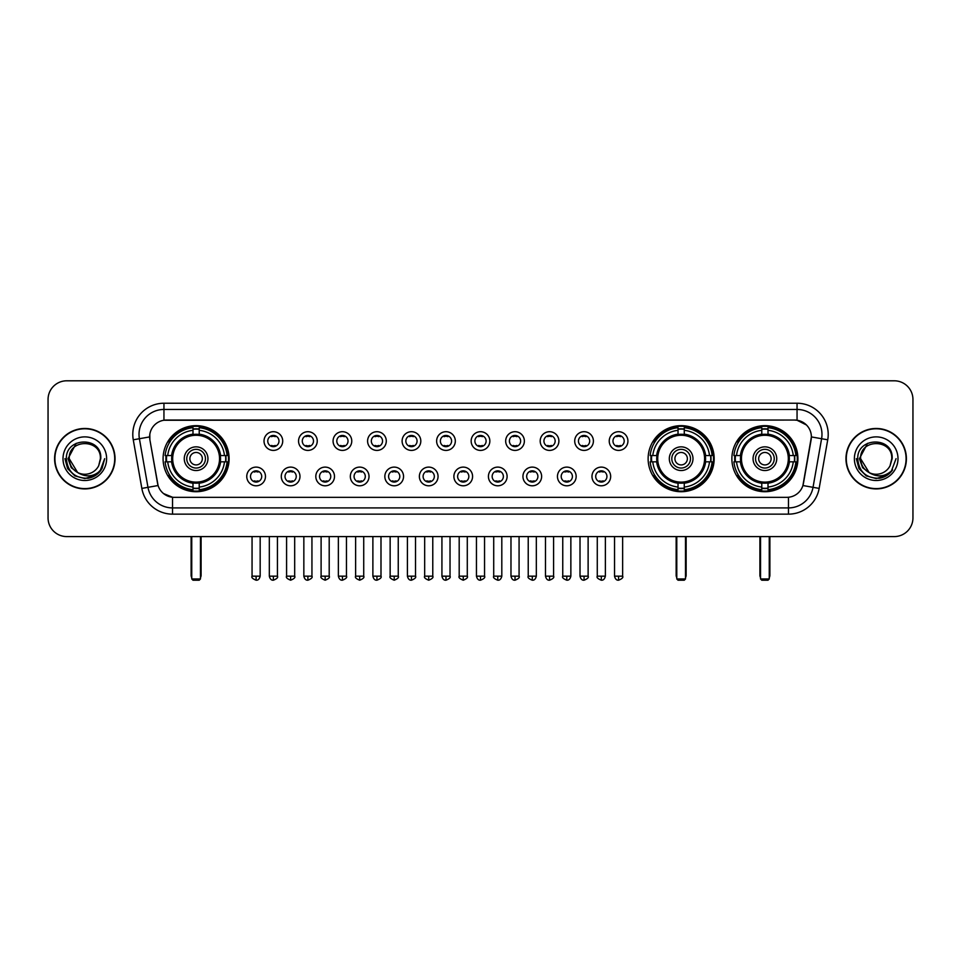 <?xml version="1.0" encoding="UTF-8"?>
<svg xmlns="http://www.w3.org/2000/svg" width="961" height="961" viewBox="0 0 961 961"><rect width="100%" height="100%" fill="white"/><g stroke="black" fill="none" stroke-linecap="round" stroke-linejoin="round"><path stroke-width="1.44" d="M648.122 458.685A33.022 33.022 0 0 0 681.145 491.72A33.022 33.022 0 0 0 714.167 458.685A33.022 33.022 0 0 0 681.145 425.663A33.022 33.022 0 0 0 648.122 458.685M731.874 458.685A33.022 33.022 0 0 0 764.896 491.72A33.022 33.022 0 0 0 797.918 458.685A33.022 33.022 0 0 0 764.896 425.663A33.022 33.022 0 0 0 731.874 458.685M163.082 458.685A33.022 33.022 0 0 0 196.104 491.72A33.022 33.022 0 0 0 229.126 458.685A33.022 33.022 0 0 0 196.104 425.663A33.022 33.022 0 0 0 163.082 458.685M265.464 476.452A9.346 9.346 0 0 1 256.106 485.798A9.346 9.346 0 0 1 246.761 476.452A9.346 9.346 0 0 1 256.106 467.106A9.346 9.346 0 0 1 265.464 476.452M250.509 476.452A5.61 5.61 0 0 0 256.106 482.062A5.61 5.61 0 0 0 261.716 476.452A5.61 5.61 0 0 0 256.106 470.842A5.61 5.61 0 0 0 250.509 476.452M299.976 476.452A9.346 9.346 0 0 1 290.63 485.798A9.346 9.346 0 0 1 281.285 476.452A9.346 9.346 0 0 1 290.63 467.106A9.346 9.346 0 0 1 299.976 476.452M285.021 476.452A5.61 5.61 0 0 0 290.63 482.062A5.61 5.61 0 0 0 296.24 476.452A5.61 5.61 0 0 0 290.63 470.842A5.61 5.61 0 0 0 285.021 476.452M334.5 476.452A9.346 9.346 0 0 1 325.154 485.798A9.346 9.346 0 0 1 315.809 476.452A9.346 9.346 0 0 1 325.154 467.106A9.346 9.346 0 0 1 334.5 476.452M319.545 476.452A5.61 5.61 0 0 0 325.154 482.062A5.61 5.61 0 0 0 330.764 476.452A5.61 5.61 0 0 0 325.154 470.842A5.61 5.61 0 0 0 319.545 476.452M369.024 476.452A9.346 9.346 0 0 1 359.678 485.798A9.346 9.346 0 0 1 350.333 476.452A9.346 9.346 0 0 1 359.678 467.106A9.346 9.346 0 0 1 369.024 476.452M354.068 476.452A5.61 5.61 0 0 0 359.678 482.062A5.61 5.61 0 0 0 365.288 476.452A5.61 5.61 0 0 0 359.678 470.842A5.61 5.61 0 0 0 354.068 476.452M403.548 476.452A9.346 9.346 0 0 1 394.202 485.798A9.346 9.346 0 0 1 384.844 476.452A9.346 9.346 0 0 1 394.202 467.106A9.346 9.346 0 0 1 403.548 476.452M388.592 476.452A5.61 5.61 0 0 0 394.202 482.062A5.61 5.61 0 0 0 399.8 476.452A5.61 5.61 0 0 0 394.202 470.842A5.61 5.61 0 0 0 388.592 476.452M438.06 476.452A9.346 9.346 0 0 1 428.714 485.798A9.346 9.346 0 0 1 419.368 476.452A9.346 9.346 0 0 1 428.714 467.106A9.346 9.346 0 0 1 438.06 476.452M423.104 476.452A5.61 5.61 0 0 0 428.714 482.062A5.61 5.61 0 0 0 434.324 476.452A5.61 5.61 0 0 0 428.714 470.842A5.61 5.61 0 0 0 423.104 476.452M472.584 476.452A9.346 9.346 0 0 1 463.238 485.798A9.346 9.346 0 0 1 453.892 476.452A9.346 9.346 0 0 1 463.238 467.106A9.346 9.346 0 0 1 472.584 476.452M457.628 476.452A5.61 5.61 0 0 0 463.238 482.062A5.61 5.61 0 0 0 468.848 476.452A5.61 5.61 0 0 0 463.238 470.842A5.61 5.61 0 0 0 457.628 476.452M507.108 476.452A9.346 9.346 0 0 1 497.762 485.798A9.346 9.346 0 0 1 488.416 476.452A9.346 9.346 0 0 1 497.762 467.106A9.346 9.346 0 0 1 507.108 476.452M492.152 476.452A5.61 5.61 0 0 0 497.762 482.062A5.61 5.61 0 0 0 503.372 476.452A5.61 5.61 0 0 0 497.762 470.842A5.61 5.61 0 0 0 492.152 476.452M541.632 476.452A9.346 9.346 0 0 1 532.286 485.798A9.346 9.346 0 0 1 522.94 476.452A9.346 9.346 0 0 1 532.286 467.106A9.346 9.346 0 0 1 541.632 476.452M526.676 476.452A5.61 5.61 0 0 0 532.286 482.062A5.61 5.61 0 0 0 537.896 476.452A5.61 5.61 0 0 0 532.286 470.842A5.61 5.61 0 0 0 526.676 476.452M576.156 476.452A9.346 9.346 0 0 1 566.798 485.798A9.346 9.346 0 0 1 557.452 476.452A9.346 9.346 0 0 1 566.798 467.106A9.346 9.346 0 0 1 576.156 476.452M561.2 476.452A5.61 5.61 0 0 0 566.798 482.062A5.61 5.61 0 0 0 572.408 476.452A5.61 5.61 0 0 0 566.798 470.842A5.61 5.61 0 0 0 561.2 476.452M610.667 476.452A9.346 9.346 0 0 1 601.322 485.798A9.346 9.346 0 0 1 591.976 476.452A9.346 9.346 0 0 1 601.322 467.106A9.346 9.346 0 0 1 610.667 476.452M595.712 476.452A5.61 5.61 0 0 0 601.322 482.062A5.61 5.61 0 0 0 606.932 476.452A5.61 5.61 0 0 0 601.322 470.842A5.61 5.61 0 0 0 595.712 476.452M282.714 441.051A9.346 9.346 0 0 1 273.368 450.409A9.346 9.346 0 0 1 264.023 441.051A9.346 9.346 0 0 1 273.368 431.705A9.346 9.346 0 0 1 282.714 441.051M267.759 441.051A5.61 5.61 0 0 0 273.368 446.661A5.61 5.61 0 0 0 278.978 441.051A5.61 5.61 0 0 0 273.368 435.453A5.61 5.61 0 0 0 267.759 441.051M317.238 441.051A9.346 9.346 0 0 1 307.892 450.409A9.346 9.346 0 0 1 298.547 441.051A9.346 9.346 0 0 1 307.892 431.705A9.346 9.346 0 0 1 317.238 441.051M302.283 441.051A5.61 5.61 0 0 0 307.892 446.661A5.61 5.61 0 0 0 313.502 441.051A5.61 5.61 0 0 0 307.892 435.453A5.61 5.61 0 0 0 302.283 441.051M351.762 441.051A9.346 9.346 0 0 1 342.416 450.409A9.346 9.346 0 0 1 333.071 441.051A9.346 9.346 0 0 1 342.416 431.705A9.346 9.346 0 0 1 351.762 441.051M336.806 441.051A5.61 5.61 0 0 0 342.416 446.661A5.61 5.61 0 0 0 348.026 441.051A5.61 5.61 0 0 0 342.416 435.453A5.61 5.61 0 0 0 336.806 441.051M386.286 441.051A9.346 9.346 0 0 1 376.94 450.409A9.346 9.346 0 0 1 367.595 441.051A9.346 9.346 0 0 1 376.94 431.705A9.346 9.346 0 0 1 386.286 441.051M371.33 441.051A5.61 5.61 0 0 0 376.94 446.661A5.61 5.61 0 0 0 382.55 441.051A5.61 5.61 0 0 0 376.94 435.453A5.61 5.61 0 0 0 371.33 441.051M420.81 441.051A9.346 9.346 0 0 1 411.452 450.409A9.346 9.346 0 0 1 402.106 441.051A9.346 9.346 0 0 1 411.452 431.705A9.346 9.346 0 0 1 420.81 441.051M405.854 441.051A5.61 5.61 0 0 0 411.452 446.661A5.61 5.61 0 0 0 417.062 441.051A5.61 5.61 0 0 0 411.452 435.453A5.61 5.61 0 0 0 405.854 441.051M455.322 441.051A9.346 9.346 0 0 1 445.976 450.409A9.346 9.346 0 0 1 436.63 441.051A9.346 9.346 0 0 1 445.976 431.705A9.346 9.346 0 0 1 455.322 441.051M440.366 441.051A5.61 5.61 0 0 0 445.976 446.661A5.61 5.61 0 0 0 451.586 441.051A5.61 5.61 0 0 0 445.976 435.453A5.61 5.61 0 0 0 440.366 441.051M489.846 441.051A9.346 9.346 0 0 1 480.5 450.409A9.346 9.346 0 0 1 471.154 441.051A9.346 9.346 0 0 1 480.5 431.705A9.346 9.346 0 0 1 489.846 441.051M474.89 441.051A5.61 5.61 0 0 0 480.5 446.661A5.61 5.61 0 0 0 486.11 441.051A5.61 5.61 0 0 0 480.5 435.453A5.61 5.61 0 0 0 474.89 441.051M524.37 441.051A9.346 9.346 0 0 1 515.024 450.409A9.346 9.346 0 0 1 505.678 441.051A9.346 9.346 0 0 1 515.024 431.705A9.346 9.346 0 0 1 524.37 441.051M509.414 441.051A5.61 5.61 0 0 0 515.024 446.661A5.61 5.61 0 0 0 520.634 441.051A5.61 5.61 0 0 0 515.024 435.453A5.61 5.61 0 0 0 509.414 441.051M558.894 441.051A9.346 9.346 0 0 1 549.548 450.409A9.346 9.346 0 0 1 540.19 441.051A9.346 9.346 0 0 1 549.548 431.705A9.346 9.346 0 0 1 558.894 441.051M543.938 441.051A5.61 5.61 0 0 0 549.548 446.661A5.61 5.61 0 0 0 555.146 441.051A5.61 5.61 0 0 0 549.548 435.453A5.61 5.61 0 0 0 543.938 441.051M593.405 441.051A9.346 9.346 0 0 1 584.06 450.409A9.346 9.346 0 0 1 574.714 441.051A9.346 9.346 0 0 1 584.06 431.705A9.346 9.346 0 0 1 593.405 441.051M578.45 441.051A5.61 5.61 0 0 0 584.06 446.661A5.61 5.61 0 0 0 589.67 441.051A5.61 5.61 0 0 0 584.06 435.453A5.61 5.61 0 0 0 578.45 441.051M627.929 441.051A9.346 9.346 0 0 1 618.584 450.409A9.346 9.346 0 0 1 609.238 441.051A9.346 9.346 0 0 1 618.584 431.705A9.346 9.346 0 0 1 627.929 441.051M612.974 441.051A5.61 5.61 0 0 0 618.584 446.661A5.61 5.61 0 0 0 624.194 441.051A5.61 5.61 0 0 0 618.584 435.453A5.61 5.61 0 0 0 612.974 441.051M141.844 488.404L133.267 439.802A31.16 31.16 0 0 1 163.947 403.236L797.053 403.236A31.16 31.16 0 0 1 827.733 439.802L819.156 488.404A31.16 31.16 0 0 1 788.476 514.147L172.524 514.147A31.16 31.16 0 0 1 141.844 488.404L147.97 487.323L139.405 438.721A24.926 24.926 0 0 1 163.947 409.458L797.053 409.458A24.926 24.926 0 0 1 821.595 438.721L813.03 487.323A24.926 24.926 0 0 1 788.476 507.913L172.524 507.913A24.926 24.926 0 0 1 147.97 487.323L158.084 485.533L149.88 439.802A16.83 16.83 0 0 1 166.445 420.053L794.555 420.053A16.83 16.83 0 0 1 811.12 439.802L803.432 483.419A16.83 16.83 0 0 1 786.867 497.33L174.133 497.33A16.83 16.83 0 0 1 157.568 483.419L149.88 439.802L149.808 434.384M166.049 461.809A30.223 30.223 0 0 1 166.049 455.574M734.829 461.809A30.223 30.223 0 0 1 734.829 455.574M651.09 461.809A30.223 30.223 0 0 1 651.09 455.574M54.597 458.685A30.223 30.223 0 0 0 84.82 488.909A30.223 30.223 0 0 0 115.032 458.685A30.223 30.223 0 0 0 84.82 428.474A30.223 30.223 0 0 0 54.597 458.685M845.968 458.685A30.223 30.223 0 0 0 876.18 488.909A30.223 30.223 0 0 0 906.403 458.685A30.223 30.223 0 0 0 876.18 428.474A30.223 30.223 0 0 0 845.968 458.685M163.947 403.236L163.947 420.245L794.555 420.053L797.053 420.245L806.447 424.978M786.867 497.33L174.133 497.33M172.524 514.147L172.524 497.245L163.538 493.57M827.733 439.802L811.384 436.919L802.915 485.533L819.156 488.404M912.95 399.488A18.691 18.691 0 0 0 894.259 380.796L66.741 380.796A18.691 18.691 0 0 0 48.05 399.488L48.05 517.883A18.691 18.691 0 0 0 66.741 536.586L894.259 536.586A18.691 18.691 0 0 0 912.95 517.883L912.95 399.488L912.95 517.883M48.05 399.488L48.05 517.883M894.259 380.796L66.741 380.796M66.741 536.586L894.259 536.586M114.719 458.685A29.911 29.911 0 0 0 84.82 428.786A29.911 29.911 0 0 0 54.909 458.685A29.911 29.911 0 0 0 84.82 488.596A29.911 29.911 0 0 0 114.719 458.685M95.535 475.407L84.82 478.554L74.886 475.887L67.618 468.62L64.952 458.685L67.618 468.62L74.886 475.887L84.82 478.554L94.743 475.887L102.01 468.62L104.677 458.685L99.764 471.767L96.989 474.386M78.97 473.401L71.246 467.719L68.039 458.685L76.183 443.333M77.613 472.5L69.24 458.685C68.279 438.588 101.349 438.588 100.388 458.685L98.683 465.785L100.773 458.685C102.31 436.198 65.672 436.75 66.357 458.685C67.594 471.947 74.898 478.458 88.268 478.254C93.71 477.197 98.022 474.422 101.205 469.905C94.022 476.812 86.226 477.713 77.817 472.608A15.58 15.58 0 0 0 98.683 465.785L100.388 458.685C101.349 438.588 68.279 438.588 69.24 458.685C68.279 438.588 101.349 438.588 100.388 458.685C101.349 438.588 68.279 438.588 69.24 458.685L77.613 472.5L69.24 458.685C69.516 464.968 72.375 469.605 77.817 472.608M63.006 458.685A21.815 21.815 0 0 0 84.82 480.5A21.815 21.815 0 0 0 106.623 458.685A21.815 21.815 0 0 0 84.82 436.883A21.815 21.815 0 0 0 63.006 458.685M101.205 469.905L95.632 475.347M95.499 475.431L88.352 478.23M104.677 458.685L102.01 468.62L94.743 475.887L84.82 478.554L74.886 475.887L67.618 468.62L64.952 458.685L67.618 468.62L74.886 475.887L84.82 478.554L94.743 475.887L102.01 468.62L104.677 458.685M906.091 458.685A29.911 29.911 0 0 0 876.18 428.786A29.911 29.911 0 0 0 846.281 458.685A29.911 29.911 0 0 0 876.18 488.596A29.911 29.911 0 0 0 906.091 458.685M896.048 458.685L891.135 471.767L888.36 474.386M870.342 473.401L862.618 467.719L859.41 458.685L867.555 443.333M891.76 458.685L890.054 465.785L892.144 458.685C893.682 436.198 857.044 436.75 857.729 458.685C858.966 471.947 866.269 478.458 879.639 478.254C885.081 477.197 889.393 474.422 892.577 469.905C885.393 476.812 877.597 477.713 869.188 472.608L860.612 458.685C859.651 438.588 892.721 438.588 891.76 458.685L890.054 465.785A15.58 15.58 0 0 1 869.188 472.608L860.612 458.685C859.651 438.588 892.721 438.588 891.76 458.685C892.721 438.588 859.651 438.588 860.612 458.685C859.651 438.588 892.721 438.588 891.76 458.685M869.188 472.608L860.612 458.685C860.888 464.968 863.747 469.605 869.188 472.608M854.377 458.685A21.815 21.815 0 0 0 876.18 480.5A21.815 21.815 0 0 0 897.994 458.685A21.815 21.815 0 0 0 876.18 436.883A21.815 21.815 0 0 0 854.377 458.685M892.577 469.905L887.015 475.347M886.883 475.431L879.735 478.23L886.907 475.407L879.723 478.23L886.907 475.407L876.18 478.554L866.257 475.887L858.99 468.62L856.323 458.685M220.333 461.809A24.421 24.421 0 0 0 199.215 434.468L199.215 434.468A24.421 24.421 0 0 0 171.875 461.809A24.421 24.421 0 0 0 220.333 461.809L220.333 461.809A24.421 24.421 0 0 1 199.215 482.915L199.215 487.059A28.542 28.542 0 0 0 224.478 461.809L227.108 461.809A31.16 31.16 0 0 1 199.215 489.69L199.215 487.059M166.673 461.809A29.599 29.599 0 0 1 166.673 455.574M199.215 429.255A29.599 29.599 0 0 0 192.993 429.255M225.535 455.574A29.599 29.599 0 0 1 225.535 461.809M224.478 455.574L227.108 455.574A31.16 31.16 0 0 0 199.215 427.693L199.215 434.168A24.722 24.722 0 0 1 220.622 455.574L224.478 455.574A28.542 28.542 0 0 0 199.215 430.324M167.731 461.809L165.1 461.809A31.16 31.16 0 0 0 192.993 489.69L192.993 483.215A24.722 24.722 0 0 1 171.587 461.809L167.731 461.809A28.542 28.542 0 0 0 192.993 487.059M224.478 461.809L220.622 461.809A24.722 24.722 0 0 1 199.215 483.215L199.215 482.915M171.875 461.809L171.875 461.809A24.421 24.421 0 0 0 192.993 482.915M199.215 488.128A29.599 29.599 0 0 1 192.993 488.128M192.993 430.324L192.993 427.693A31.16 31.16 0 0 0 165.1 455.574L171.587 455.574A24.722 24.722 0 0 1 192.993 434.168L192.993 430.324A28.542 28.542 0 0 0 167.731 455.574M219.54 458.685A23.424 23.424 0 0 1 196.104 482.122A23.424 23.424 0 0 1 172.68 458.685A23.424 23.424 0 0 1 196.104 435.261A23.424 23.424 0 0 1 219.54 458.685M207.948 458.685A11.844 11.844 0 0 0 196.104 446.853A11.844 11.844 0 0 0 184.26 458.685A11.844 11.844 0 0 0 196.104 470.53A11.844 11.844 0 0 0 207.948 458.685M205.45 458.685A9.346 9.346 0 0 0 196.104 449.34A9.346 9.346 0 0 0 186.758 458.685A9.346 9.346 0 0 0 196.104 468.043A9.346 9.346 0 0 0 205.45 458.685M202.339 458.685A6.234 6.234 0 0 1 196.104 464.92A6.234 6.234 0 0 1 189.87 458.685A6.234 6.234 0 0 1 196.104 452.463A6.234 6.234 0 0 1 202.339 458.685A6.234 6.234 0 0 1 196.104 464.92A6.234 6.234 0 0 1 189.87 458.685A6.234 6.234 0 0 1 196.104 452.463A6.234 6.234 0 0 1 202.339 458.685M169.881 441.868L168.415 441.868A32.398 32.398 0 0 1 228.502 458.685A32.398 32.398 0 0 1 168.415 475.515L169.881 475.515M191.744 536.586L191.744 578.954L200.465 578.954L200.465 536.586M191.744 578.954L192.993 580.204L199.215 580.204L200.465 578.954M705.374 461.809A24.421 24.421 0 0 0 684.268 434.468L684.268 434.468A24.421 24.421 0 0 0 656.916 461.809A24.421 24.421 0 0 0 705.374 461.809L705.374 461.809A24.421 24.421 0 0 1 684.268 482.915L684.268 487.059A28.542 28.542 0 0 0 709.518 461.809L712.149 461.809A31.16 31.16 0 0 1 684.268 489.69L684.268 487.059M651.714 461.809A29.599 29.599 0 0 1 651.714 455.574M684.268 429.255A29.599 29.599 0 0 0 678.034 429.255M710.575 455.574A29.599 29.599 0 0 1 710.575 461.809M709.518 455.574L712.149 455.574A31.16 31.16 0 0 0 684.268 427.693L684.268 434.168A24.722 24.722 0 0 1 705.662 455.574L709.518 455.574A28.542 28.542 0 0 0 684.268 430.324M652.783 461.809L650.153 461.809A31.16 31.16 0 0 0 678.034 489.69L678.034 483.215A24.722 24.722 0 0 1 656.627 461.809L652.783 461.809A28.542 28.542 0 0 0 678.034 487.059M709.518 461.809L705.662 461.809A24.722 24.722 0 0 1 684.268 483.215L684.268 482.915M656.916 461.809L656.916 461.809A24.421 24.421 0 0 0 678.034 482.915M684.268 488.128A29.599 29.599 0 0 1 678.034 488.128M678.034 430.324L678.034 427.693A31.16 31.16 0 0 0 650.153 455.574L656.627 455.574A24.722 24.722 0 0 1 678.034 434.168L678.034 430.324A28.542 28.542 0 0 0 652.783 455.574M704.581 458.685A23.424 23.424 0 0 1 681.145 482.122A23.424 23.424 0 0 1 657.72 458.685A23.424 23.424 0 0 1 681.145 435.261A23.424 23.424 0 0 1 704.581 458.685M692.989 458.685A11.844 11.844 0 0 0 681.145 446.853A11.844 11.844 0 0 0 669.312 458.685A11.844 11.844 0 0 0 681.145 470.53A11.844 11.844 0 0 0 692.989 458.685M690.491 458.685A9.346 9.346 0 0 0 681.145 449.34A9.346 9.346 0 0 0 671.799 458.685A9.346 9.346 0 0 0 681.145 468.043A9.346 9.346 0 0 0 690.491 458.685M687.379 458.685A6.234 6.234 0 0 1 681.145 464.92A6.234 6.234 0 0 1 674.91 458.685A6.234 6.234 0 0 1 681.145 452.463A6.234 6.234 0 0 1 687.379 458.685A6.234 6.234 0 0 1 681.145 464.92A6.234 6.234 0 0 1 674.91 458.685A6.234 6.234 0 0 1 681.145 452.463A6.234 6.234 0 0 1 687.379 458.685M654.922 441.868L653.456 441.868A32.398 32.398 0 0 1 713.555 458.685A32.398 32.398 0 0 1 653.456 475.515L654.922 475.515M676.784 536.586L676.784 578.954L685.505 578.954L685.505 536.586M676.784 578.954L678.034 580.204L684.268 580.204L685.505 578.954M789.125 461.809A24.421 24.421 0 0 0 768.007 434.468L768.007 434.468A24.421 24.421 0 0 0 740.667 461.809A24.421 24.421 0 0 0 789.125 461.809L789.125 461.809A24.421 24.421 0 0 1 768.007 482.915L768.007 487.059A28.542 28.542 0 0 0 793.269 461.809L795.9 461.809A31.16 31.16 0 0 1 768.007 489.69L768.007 487.059M735.465 461.809A29.599 29.599 0 0 1 735.465 455.574M768.007 429.255A29.599 29.599 0 0 0 761.785 429.255M794.327 455.574A29.599 29.599 0 0 1 794.327 461.809M793.269 455.574L795.9 455.574A31.16 31.16 0 0 0 768.007 427.693L768.007 434.168A24.722 24.722 0 0 1 789.413 455.574L793.269 455.574A28.542 28.542 0 0 0 768.007 430.324M736.522 461.809L733.892 461.809A31.16 31.16 0 0 0 761.785 489.69L761.785 483.215A24.722 24.722 0 0 1 740.378 461.809L736.522 461.809A28.542 28.542 0 0 0 761.785 487.059M793.269 461.809L789.413 461.809A24.722 24.722 0 0 1 768.007 483.215L768.007 482.915M740.667 461.809L740.667 461.809A24.421 24.421 0 0 0 761.785 482.915M768.007 488.128A29.599 29.599 0 0 1 761.785 488.128M761.785 430.324L761.785 427.693A31.16 31.16 0 0 0 733.892 455.574L740.378 455.574A24.722 24.722 0 0 1 761.785 434.168L761.785 430.324A28.542 28.542 0 0 0 736.522 455.574M788.32 458.685A23.424 23.424 0 0 1 764.896 482.122A23.424 23.424 0 0 1 741.46 458.685A23.424 23.424 0 0 1 764.896 435.261A23.424 23.424 0 0 1 788.32 458.685M776.74 458.685A11.844 11.844 0 0 0 764.896 446.853A11.844 11.844 0 0 0 753.052 458.685A11.844 11.844 0 0 0 764.896 470.53A11.844 11.844 0 0 0 776.74 458.685M774.242 458.685A9.346 9.346 0 0 0 764.896 449.34A9.346 9.346 0 0 0 755.55 458.685A9.346 9.346 0 0 0 764.896 468.043A9.346 9.346 0 0 0 774.242 458.685M771.13 458.685A6.234 6.234 0 0 1 764.896 464.92A6.234 6.234 0 0 1 758.661 458.685A6.234 6.234 0 0 1 764.896 452.463A6.234 6.234 0 0 1 771.13 458.685A6.234 6.234 0 0 1 764.896 464.92A6.234 6.234 0 0 1 758.661 458.685A6.234 6.234 0 0 1 764.896 452.463A6.234 6.234 0 0 1 771.13 458.685M738.673 441.868L737.207 441.868A32.398 32.398 0 0 1 797.294 458.685A32.398 32.398 0 0 1 737.207 475.515L738.673 475.515M760.535 536.586L760.535 578.954L769.256 578.954L769.256 536.586M760.535 578.954L761.785 580.204L768.007 580.204L769.256 578.954M271.507 446.348L271.507 445.46A4.781 4.781 0 0 0 275.242 445.46L275.242 446.348M275.242 435.765L275.242 436.654A4.781 4.781 0 0 0 271.507 436.654L271.507 435.765M306.03 446.348L306.03 445.46A4.781 4.781 0 0 0 309.766 445.46L309.766 446.348M309.766 435.765L309.766 436.654A4.781 4.781 0 0 0 306.03 436.654L306.03 435.765M340.542 446.348L340.542 445.46A4.781 4.781 0 0 0 344.29 445.46L344.29 446.348M344.29 435.765L344.29 436.654A4.781 4.781 0 0 0 340.542 436.654L340.542 435.765M375.066 446.348L375.066 445.46A4.781 4.781 0 0 0 378.802 445.46L378.802 446.348M378.802 435.765L378.802 436.654A4.781 4.781 0 0 0 375.066 436.654L375.066 435.765M409.59 446.348L409.59 445.46A4.781 4.781 0 0 0 413.326 445.46L413.326 446.348M413.326 435.765L413.326 436.654A4.781 4.781 0 0 0 409.59 436.654L409.59 435.765M444.114 446.348L444.114 445.46A4.781 4.781 0 0 0 447.85 445.46L447.85 446.348M447.85 435.765L447.85 436.654A4.781 4.781 0 0 0 444.114 436.654L444.114 435.765M478.626 446.348L478.626 445.46A4.781 4.781 0 0 0 482.374 445.46L482.374 446.348M482.374 435.765L482.374 436.654A4.781 4.781 0 0 0 478.626 436.654L478.626 435.765M513.15 446.348L513.15 445.46A4.781 4.781 0 0 0 516.886 445.46L516.886 446.348M516.886 435.765L516.886 436.654A4.781 4.781 0 0 0 513.15 436.654L513.15 435.765M547.674 446.348L547.674 445.46A4.781 4.781 0 0 0 551.41 445.46L551.41 446.348M551.41 435.765L551.41 436.654A4.781 4.781 0 0 0 547.674 436.654L547.674 435.765M582.198 446.348L582.198 445.46A4.781 4.781 0 0 0 585.934 445.46L585.934 446.348M585.934 435.765L585.934 436.654A4.781 4.781 0 0 0 582.198 436.654L582.198 435.765M616.71 446.348L616.71 445.46A4.781 4.781 0 0 0 620.458 445.46L620.458 446.348M620.458 435.765L620.458 436.654A4.781 4.781 0 0 0 616.71 436.654L616.71 435.765M254.245 481.737L254.245 480.848A4.781 4.781 0 0 0 257.98 480.848L257.98 481.737M257.98 471.166L257.98 472.055A4.781 4.781 0 0 0 254.245 472.055L254.245 471.166M288.768 481.737L288.768 480.848A4.781 4.781 0 0 0 292.504 480.848L292.504 481.737M292.504 471.166L292.504 472.055A4.781 4.781 0 0 0 288.768 472.055L288.768 471.166M323.28 481.737L323.28 480.848A4.781 4.781 0 0 0 327.028 480.848L327.028 481.737M327.028 471.166L327.028 472.055A4.781 4.781 0 0 0 323.28 472.055L323.28 471.166M357.804 481.737L357.804 480.848A4.781 4.781 0 0 0 361.54 480.848L361.54 481.737M361.54 471.166L361.54 472.055A4.781 4.781 0 0 0 357.804 472.055L357.804 471.166M392.328 481.737L392.328 480.848A4.781 4.781 0 0 0 396.064 480.848L396.064 481.737M396.064 471.166L396.064 472.055A4.781 4.781 0 0 0 392.328 472.055L392.328 471.166M426.852 481.737L426.852 480.848A4.781 4.781 0 0 0 430.588 480.848L430.588 481.737M430.588 471.166L430.588 472.055A4.781 4.781 0 0 0 426.852 472.055L426.852 471.166M461.364 481.737L461.364 480.848A4.781 4.781 0 0 0 465.112 480.848L465.112 481.737M465.112 471.166L465.112 472.055A4.781 4.781 0 0 0 461.364 472.055L461.364 471.166M495.888 481.737L495.888 480.848A4.781 4.781 0 0 0 499.636 480.848L499.636 481.737M499.636 471.166L499.636 472.055A4.781 4.781 0 0 0 495.888 472.055L495.888 471.166M530.412 481.737L530.412 480.848A4.781 4.781 0 0 0 534.148 480.848L534.148 481.737M534.148 471.166L534.148 472.055A4.781 4.781 0 0 0 530.412 472.055L530.412 471.166M564.936 481.737L564.936 480.848A4.781 4.781 0 0 0 568.672 480.848L568.672 481.737M568.672 471.166L568.672 472.055A4.781 4.781 0 0 0 564.936 472.055L564.936 471.166M599.46 481.737L599.46 480.848A4.781 4.781 0 0 0 603.196 480.848L603.196 481.737M603.196 471.166L603.196 472.055A4.781 4.781 0 0 0 599.46 472.055L599.46 471.166M797.053 403.236L797.053 420.245M133.267 439.802L139.405 438.721A24.926 24.926 0 0 1 139.021 434.384M139.405 438.721L149.616 436.919M788.476 497.245L788.476 514.147M191.119 536.586L191.119 575.219L191.744 575.219M196.104 464.92A6.234 6.234 0 0 1 189.87 458.685A6.234 6.234 0 0 1 196.104 452.463M200.465 575.219L201.089 575.219L201.089 536.586M192.993 488.404A29.875 29.875 0 0 0 199.215 488.404M225.823 461.809A29.875 29.875 0 0 0 225.823 455.574M199.215 428.978A29.875 29.875 0 0 0 192.993 428.978M676.16 536.586L676.16 575.219L676.784 575.219M685.505 575.219L686.13 575.219L686.13 536.586M678.034 488.404A29.875 29.875 0 0 0 684.268 488.404M710.864 461.809A29.875 29.875 0 0 0 710.864 455.574M684.268 428.978A29.875 29.875 0 0 0 678.034 428.978M759.911 536.586L759.911 575.219L760.535 575.219M764.896 464.92A6.234 6.234 0 0 1 758.661 458.685A6.234 6.234 0 0 1 764.896 452.463M769.256 575.219L769.881 575.219L769.881 536.586M761.785 488.404A29.875 29.875 0 0 0 768.007 488.404M794.615 461.809A29.875 29.875 0 0 0 794.615 455.574M768.007 428.978A29.875 29.875 0 0 0 761.785 428.978M273.368 576.156L269.32 576.156C270.029 579.039 271.374 580.384 273.368 580.204L273.368 576.156L277.429 576.156L277.429 536.586M307.892 576.156L303.844 576.156C304.553 579.039 305.898 580.384 307.892 580.204L307.892 576.156L311.941 576.156L311.941 536.586M342.416 576.156L338.368 576.156C339.077 579.039 340.422 580.384 342.416 580.204L342.416 576.156L346.465 576.156L346.465 536.586M376.94 576.156L372.88 576.156C373.589 579.039 374.946 580.384 376.94 580.204L376.94 576.156L380.988 576.156L380.988 536.586M411.452 576.156L407.404 576.156C408.113 579.039 409.47 580.384 411.452 580.204L411.452 576.156L415.512 576.156L415.512 536.586M445.976 576.156L441.928 576.156C442.637 579.039 443.982 580.384 445.976 580.204L445.976 576.156L450.024 576.156L450.024 536.586M480.5 576.156L476.452 576.156C477.161 579.039 478.506 580.384 480.5 580.204L480.5 576.156L484.548 576.156L484.548 536.586M515.024 576.156L510.976 576.156C511.672 579.039 513.03 580.384 515.024 580.204L515.024 576.156L519.072 576.156L519.072 536.586M549.548 576.156L545.488 576.156C546.196 579.039 547.554 580.384 549.548 580.204L549.548 576.156L553.596 576.156L553.596 536.586M584.06 576.156L580.012 576.156C580.72 579.039 582.066 580.384 584.06 580.204L584.06 576.156L588.12 576.156L588.12 536.586M618.584 576.156L614.535 576.156C615.244 579.039 616.59 580.384 618.584 580.204L618.584 576.156L622.632 576.156L622.632 536.586M256.106 576.156L252.058 576.156C251.241 577.441 252.587 578.798 256.106 580.204L256.106 576.156L260.167 576.156L260.167 536.586M290.63 576.156L286.582 576.156C285.765 577.441 287.111 578.798 290.63 580.204L290.63 576.156L294.679 576.156L294.679 536.586M325.154 576.156L321.106 576.156C320.277 577.441 321.635 578.798 325.154 580.204L325.154 576.156L329.203 576.156L329.203 536.586M359.678 576.156L355.63 576.156C354.801 577.441 356.159 578.798 359.678 580.204L359.678 576.156L363.726 576.156L363.726 536.586M394.202 576.156L390.142 576.156C389.325 577.441 390.671 578.798 394.202 580.204L394.202 576.156L398.25 576.156L398.25 536.586M428.714 576.156L424.666 576.156C423.849 577.441 425.194 578.798 428.714 580.204L428.714 576.156L432.774 576.156L432.774 536.586M463.238 576.156L459.19 576.156C458.373 577.441 459.718 578.798 463.238 580.204L463.238 576.156L467.286 576.156L467.286 536.586M497.762 576.156L493.714 576.156C492.885 577.441 494.242 578.798 497.762 580.204L497.762 576.156L501.81 576.156L501.81 536.586M532.286 576.156L528.226 576.156C527.409 577.441 528.754 578.798 532.286 580.204L532.286 576.156L536.334 576.156L536.334 536.586M566.798 576.156L562.75 576.156C561.933 577.441 563.278 578.798 566.798 580.204L566.798 576.156L570.858 576.156L570.858 536.586M601.322 576.156L597.274 576.156C596.457 577.441 597.802 578.798 601.322 580.204L601.322 576.156L605.37 576.156L605.37 536.586M191.119 575.219A4.985 4.985 0 0 0 191.744 577.633M200.465 577.633A4.985 4.985 0 0 0 201.089 575.219M676.16 575.219A4.985 4.985 0 0 0 676.784 577.633M685.505 577.633A4.985 4.985 0 0 0 686.13 575.219M759.911 575.219A4.985 4.985 0 0 0 760.535 577.633M769.256 577.633A4.985 4.985 0 0 0 769.881 575.219M269.32 576.156L269.32 536.586M277.429 576.156C278.246 577.441 276.9 578.798 273.368 580.204M303.844 576.156L303.844 536.586M311.941 576.156C312.769 577.441 311.412 578.798 307.892 580.204M338.368 576.156L338.368 536.586M346.465 576.156C347.281 577.441 345.936 578.798 342.416 580.204M372.88 576.156L372.88 536.586M380.988 576.156C381.805 577.441 380.46 578.798 376.94 580.204M407.404 576.156L407.404 536.586M415.512 576.156C416.329 577.441 414.984 578.798 411.452 580.204M441.928 576.156L441.928 536.586M450.024 576.156C450.853 577.441 449.496 578.798 445.976 580.204M476.452 576.156L476.452 536.586M484.548 576.156C485.377 577.441 484.02 578.798 480.5 580.204M510.976 576.156L510.976 536.586M519.072 576.156C519.889 577.441 518.544 578.798 515.024 580.204M545.488 576.156L545.488 536.586M553.596 576.156C554.413 577.441 553.068 578.798 549.548 580.204M580.012 576.156L580.012 536.586M588.12 576.156C588.937 577.441 587.591 578.798 584.06 580.204M614.535 576.156L614.535 536.586M622.632 576.156C623.461 577.441 622.103 578.798 618.584 580.204M252.058 576.156L252.058 536.586M260.167 576.156C259.458 579.039 258.101 580.384 256.106 580.204M286.582 576.156L286.582 536.586M294.679 576.156C295.507 577.441 294.15 578.798 290.63 580.204M321.106 576.156L321.106 536.586M329.203 576.156C330.031 577.441 328.674 578.798 325.154 580.204M355.63 576.156L355.63 536.586M363.726 576.156C364.543 577.441 363.198 578.798 359.678 580.204M390.142 576.156L390.142 536.586M398.25 576.156C399.067 577.441 397.722 578.798 394.202 580.204M424.666 576.156L424.666 536.586M432.774 576.156C433.591 577.441 432.246 578.798 428.714 580.204M459.19 576.156L459.19 536.586M467.286 576.156C468.115 577.441 466.758 578.798 463.238 580.204M493.714 576.156L493.714 536.586M501.81 576.156C501.101 579.039 499.756 580.384 497.762 580.204M528.226 576.156L528.226 536.586M536.334 576.156C535.625 579.039 534.28 580.384 532.286 580.204M562.75 576.156L562.75 536.586M570.858 576.156C570.149 579.039 568.792 580.384 566.798 580.204M597.274 576.156L597.274 536.586M605.37 576.156C604.673 579.039 603.316 580.384 601.322 580.204"/></g></svg>
